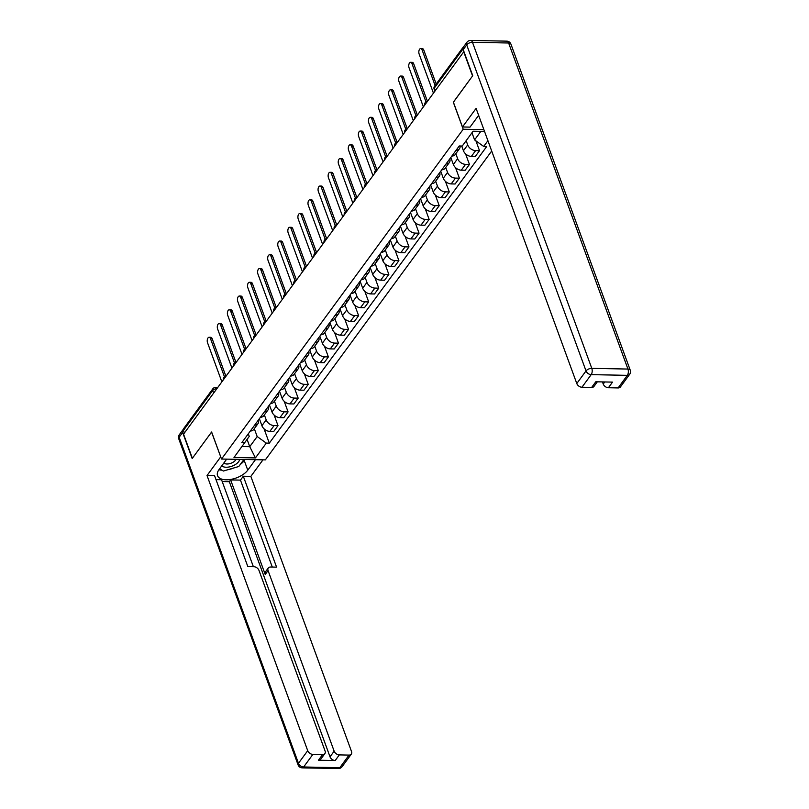 <?xml version="1.0" encoding="UTF-8"?>
<svg xmlns="http://www.w3.org/2000/svg" width="809" height="809" viewBox="0 0 809 809"><rect width="100%" height="100%" fill="white"/><g stroke="black" fill="none" stroke-linecap="round" stroke-linejoin="round"><path stroke-width="1.21" d="M453.404 102.217L472.557 75.955L463.729 51.837L183.542 434.15L192.37 458.268L211.624 432.006L221.514 459.037L265.342 459.876L491.7 151.01M453.313 102.217L463.203 129.248L221.514 459.037M464.194 45.992A2.993 2.053 36.2 0 0 463.769 46.376A2.993 2.053 36.2 0 0 463.527 46.892M184.391 432.987L183.451 430.408A2.993 2.053 -143.8 0 1 183.582 428.689L212.848 388.765A2.993 2.053 36.2 0 0 212.706 390.494L183.451 430.408M259.365 418.698L261.924 425.696A6.897 4.723 36.2 0 0 269.842 431.389L273.745 431.46L278.003 425.645L274.109 425.574A6.897 4.723 -143.8 0 1 266.191 419.881L264.371 414.926M250.345 431.005A6.897 4.723 36.2 0 0 253.692 429.508L257.95 423.694A6.897 4.723 -143.8 0 1 254.602 425.19M274.14 415.078L278.003 425.645M258.374 420.053A6.897 4.723 -143.8 0 1 257.95 423.694M269.437 404.955L272.006 411.953A6.897 4.723 36.2 0 0 279.924 417.636L283.817 417.717L288.075 411.902L284.181 411.821A6.897 4.723 -143.8 0 1 276.263 406.138L274.453 401.173M260.417 417.262A6.897 4.723 36.2 0 0 263.764 415.755L268.022 409.941A6.897 4.723 -143.8 0 1 264.685 411.447M284.212 401.325L288.075 411.902M268.446 406.3A6.897 4.723 -143.8 0 1 268.022 409.941M279.52 391.202L282.078 398.2A6.897 4.723 36.2 0 0 289.996 403.893L293.889 403.964L298.157 398.149L294.254 398.079A6.897 4.723 -143.8 0 1 286.335 392.385L284.525 387.43M270.489 403.509A6.897 4.723 36.2 0 0 273.836 402.012L278.104 396.198A6.897 4.723 -143.8 0 1 274.757 397.694M294.284 387.582L298.157 398.149M278.529 392.557A6.897 4.723 -143.8 0 1 278.104 396.198M289.592 377.449L292.15 384.457A6.897 4.723 36.2 0 0 300.068 390.14L303.972 390.221L308.229 384.406L304.336 384.326A6.897 4.723 -143.8 0 1 296.418 378.642L294.597 373.677M280.571 389.766A6.897 4.723 36.2 0 0 283.919 388.259L288.176 382.445A6.897 4.723 -143.8 0 1 284.829 383.951M304.366 373.829L308.229 384.406M288.601 378.804A6.897 4.723 -143.8 0 1 288.176 382.445M299.664 363.706L302.232 370.704A6.897 4.723 36.2 0 0 310.15 376.397L314.044 376.468L318.311 370.653L314.408 370.583A6.897 4.723 -143.8 0 1 306.49 364.889L304.68 359.934M290.643 376.013A6.897 4.723 36.2 0 0 293.991 374.516L298.258 368.702A6.897 4.723 -143.8 0 1 294.911 370.198M314.438 360.086L318.311 370.653M298.673 365.061A6.897 4.723 -143.8 0 1 298.258 368.702M309.746 349.953L312.304 356.961A6.897 4.723 36.2 0 0 320.222 362.644L324.116 362.725L328.383 356.911L324.49 356.83A6.897 4.723 -143.8 0 1 316.572 351.136L314.752 346.181M300.726 362.27A6.897 4.723 36.2 0 0 304.063 360.763L308.33 354.949A6.897 4.723 -143.8 0 1 304.983 356.445M324.51 346.333L328.383 356.911M308.755 351.308A6.897 4.723 -143.8 0 1 308.33 354.949M319.818 336.21L322.376 343.208A6.897 4.723 36.2 0 0 330.294 348.901L334.198 348.972L338.455 343.158L334.562 343.087A6.897 4.723 -143.8 0 1 326.644 337.393L324.834 332.438M310.798 348.517A6.897 4.723 36.2 0 0 314.145 347.021L318.402 341.206A6.897 4.723 -143.8 0 1 315.055 342.703M334.592 332.59L338.455 343.158M318.827 337.555A6.897 4.723 -143.8 0 1 318.402 341.206M329.89 322.457L332.459 329.465A6.897 4.723 36.2 0 0 340.377 335.148L344.27 335.229L348.537 329.405L344.634 329.334A6.897 4.723 -143.8 0 1 336.716 323.64L334.906 318.685M320.87 334.774A6.897 4.723 36.2 0 0 324.217 333.268L328.484 327.453A6.897 4.723 -143.8 0 1 325.137 328.95M344.664 318.837L348.537 329.405M328.909 323.812A6.897 4.723 -143.8 0 1 328.484 327.453M339.972 308.714L342.531 315.712A6.897 4.723 36.2 0 0 350.449 321.406L354.342 321.476L358.609 315.662L354.716 315.581A6.897 4.723 -143.8 0 1 346.798 309.898L344.978 304.942M330.952 321.021A6.897 4.723 36.2 0 0 334.289 319.525L338.556 313.7A6.897 4.723 -143.8 0 1 335.209 315.207M354.736 305.094L358.609 315.662M338.981 310.059A6.897 4.723 -143.8 0 1 338.556 313.7M350.044 294.961L352.603 301.959A6.897 4.723 36.2 0 0 360.521 307.653L364.424 307.733L368.682 301.909L364.788 301.838A6.897 4.723 -143.8 0 1 356.87 296.145L355.06 291.189M341.024 307.278A6.897 4.723 36.2 0 0 344.371 305.772L348.628 299.957A6.897 4.723 -143.8 0 1 345.291 301.454M364.819 291.341L368.682 301.909M349.053 296.316A6.897 4.723 -143.8 0 1 348.628 299.957M360.126 281.219L362.685 288.216A6.897 4.723 36.2 0 0 370.603 293.91L374.496 293.98L378.764 288.166L374.86 288.085A6.897 4.723 -143.8 0 1 366.942 282.402L365.132 277.447M351.096 293.525A6.897 4.723 36.2 0 0 354.443 292.029L358.711 286.204A6.897 4.723 -143.8 0 1 355.363 287.711M374.891 277.588L378.764 288.166M359.135 282.563A6.897 4.723 -143.8 0 1 358.711 286.204M370.198 267.466L372.757 274.463A6.897 4.723 36.2 0 0 380.675 280.157L384.578 280.227L388.836 274.413L384.942 274.342A6.897 4.723 -143.8 0 1 377.024 268.649L375.204 263.694M361.178 279.772A6.897 4.723 36.2 0 0 364.525 278.276L368.783 272.461A6.897 4.723 -143.8 0 1 365.435 273.958M384.973 263.845L388.836 274.413M369.207 268.821A6.897 4.723 -143.8 0 1 368.783 272.461M380.27 253.723L382.839 260.72A6.897 4.723 36.2 0 0 390.757 266.404L394.65 266.485L398.908 260.67L395.014 260.589A6.897 4.723 -143.8 0 1 387.096 254.906L385.286 249.941M371.25 266.03A6.897 4.723 36.2 0 0 374.597 264.523L378.855 258.708A6.897 4.723 -143.8 0 1 375.518 260.215M395.045 250.092L398.908 260.67M379.279 255.068A6.897 4.723 -143.8 0 1 378.855 258.708M390.353 239.97L392.911 246.967A6.897 4.723 36.2 0 0 400.829 252.661L404.722 252.732L408.99 246.917L405.087 246.846A6.897 4.723 -143.8 0 1 397.168 241.153L395.358 236.198M381.322 252.277A6.897 4.723 36.2 0 0 384.669 250.78L388.937 244.965A6.897 4.723 -143.8 0 1 385.59 246.462M405.117 236.349L408.99 246.917M389.362 241.325A6.897 4.723 -143.8 0 1 388.937 244.965M400.425 226.227L402.983 233.225A6.897 4.723 36.2 0 0 410.901 238.908L414.805 238.989L419.062 233.174L415.169 233.093A6.897 4.723 -143.8 0 1 407.251 227.41L405.43 222.445M391.404 238.534A6.897 4.723 36.2 0 0 394.752 237.027L399.009 231.212A6.897 4.723 -143.8 0 1 395.662 232.719M415.199 222.596L419.062 233.174M399.434 227.572A6.897 4.723 -143.8 0 1 399.009 231.212M410.497 212.474L413.065 219.472A6.897 4.723 36.2 0 0 420.983 225.165L424.877 225.236L429.144 219.421L425.241 219.35A6.897 4.723 -143.8 0 1 417.323 213.657L415.513 208.702M401.476 224.781A6.897 4.723 36.2 0 0 404.824 223.284L409.091 217.469A6.897 4.723 -143.8 0 1 405.744 218.966M425.271 208.853L429.144 219.421M409.506 213.829A6.897 4.723 -143.8 0 1 409.091 217.469M420.579 198.721L423.137 205.729A6.897 4.723 36.2 0 0 431.055 211.412L434.949 211.493L439.216 205.678L435.323 205.597A6.897 4.723 -143.8 0 1 427.405 199.904L425.585 194.949M411.559 211.038A6.897 4.723 36.2 0 0 414.896 209.531L419.163 203.716A6.897 4.723 -143.8 0 1 415.816 205.223M435.343 195.1L439.216 205.678M419.588 200.076A6.897 4.723 -143.8 0 1 419.163 203.716M430.651 184.978L433.209 191.976A6.897 4.723 36.2 0 0 441.127 197.669L445.031 197.74L449.288 191.925L445.395 191.854A6.897 4.723 -143.8 0 1 437.477 186.161L435.667 181.206M421.631 197.285A6.897 4.723 36.2 0 0 424.978 195.788L429.235 189.973A6.897 4.723 -143.8 0 1 425.888 191.47M445.425 181.358L449.288 191.925M429.66 186.323A6.897 4.723 -143.8 0 1 429.235 189.973M440.723 171.225L443.292 178.233A6.897 4.723 36.2 0 0 451.21 183.916L455.103 183.997L459.37 178.172L455.467 178.101A6.897 4.723 -143.8 0 1 447.549 172.408L445.739 167.453M431.703 183.542A6.897 4.723 36.2 0 0 435.05 182.035L439.317 176.22A6.897 4.723 -143.8 0 1 435.97 177.717M455.497 167.605L459.37 178.172M439.742 172.58A6.897 4.723 -143.8 0 1 439.317 176.22M450.805 157.482L453.364 164.48A6.897 4.723 36.2 0 0 461.282 170.173L465.175 170.244L469.442 164.429L465.549 164.348A6.897 4.723 -143.8 0 1 457.631 158.665L455.811 153.71M441.785 169.789A6.897 4.723 36.2 0 0 445.122 168.292L449.389 162.467A6.897 4.723 -143.8 0 1 446.042 163.974M465.569 153.862L469.442 164.429M449.814 158.827A6.897 4.723 -143.8 0 1 449.389 162.467M461.717 146.024L463.436 150.727A6.897 4.723 36.2 0 0 471.354 156.42L475.257 156.501L479.515 150.676L475.621 150.605A6.897 4.723 -143.8 0 1 467.703 144.912L466.156 140.685M451.857 156.046A6.897 4.723 36.2 0 0 455.204 154.539L459.461 148.725A6.897 4.723 -143.8 0 1 456.124 150.221M475.925 140.857L479.515 150.676M460.088 145.994A6.897 4.723 -143.8 0 1 459.461 148.725M247.109 439.449L249.748 446.679L257.181 436.536L254.299 428.669M248.302 433.786L249.253 436.385L233.983 457.489L255.452 457.904L249.748 446.679L242.012 446.528M484.54 131.452L473.093 131.23L462.242 146.035L459.239 145.974L241.83 442.624L244.834 442.685M487.918 140.695L483.701 146.449L474.58 139.896L480.819 131.371M257.181 436.536L266.303 443.099L269.306 443.15L486.705 146.51L483.701 146.449M266.303 443.099L255.452 457.904M483.873 129.642L463.203 129.248M471.971 132.757L474.58 139.896M264.058 428.821L269.306 443.15M224.457 376.792L210.512 338.698A3.448 1.8 -88.9 0 0 209.096 337.272L210.755 337.302A3.448 1.8 91.1 0 1 212.17 338.728L225.903 376.236M209.096 337.272A3.448 1.8 -88.9 0 0 207.448 339.143A3.448 1.8 -88.9 0 0 207.539 342.753L221.858 381.868M234.529 363.049L220.584 324.945A3.448 1.8 -88.9 0 0 219.168 323.529L220.827 323.56A3.448 1.8 91.1 0 1 222.253 324.975L235.975 362.483M219.168 323.529A3.448 1.8 -88.9 0 0 217.52 325.39A3.448 1.8 -88.9 0 0 217.621 329L231.93 368.125M244.611 349.296L230.666 311.202A3.448 1.8 -88.9 0 0 229.24 309.776L230.909 309.807A3.448 1.8 91.1 0 1 232.325 311.232L246.047 348.74M229.24 309.776A3.448 1.8 -88.9 0 0 227.602 311.647A3.448 1.8 -88.9 0 0 227.693 315.247L242.012 354.372M255.432 459.684L247.766 470.15A16.858 8.575 159.9 0 1 231.111 479.363A16.858 8.575 159.9 0 1 217.56 475.672A16.858 8.575 159.9 0 1 219.017 469.594L226.682 459.128M183.309 429.427A4.5 3.074 36.2 0 0 182.854 429.882A4.5 3.074 36.2 0 0 182.642 432.471L192.178 458.531L211.553 432.087L220.746 456.943M220.645 456.943L207.023 475.53L214.557 475.682L247.827 566.583L253.834 566.704A4.5 3.074 36.2 0 1 258.991 570.416L325.087 751.015A4.5 3.074 36.2 0 1 324.884 753.594L320.748 759.236A4.5 3.074 -143.8 0 1 318.453 760.217L335.189 760.541A4.5 3.074 -143.8 0 1 330.021 756.83L229.331 481.689L222.212 481.547M253.369 566.694L221.555 479.747L216.013 479.636M229.331 481.689L230.626 479.919L240.465 480.111L243.307 476.238L250.851 476.38L351.531 751.531A4.5 3.074 36.2 0 1 351.328 754.109A4.5 3.074 36.2 0 1 349.033 755.09L339.325 754.898L335.189 760.541M262.976 459.836L250.851 476.38M207.023 475.53L307.713 750.681A4.5 3.074 36.2 0 0 312.871 754.393L322.589 754.575A4.5 3.074 36.2 0 0 324.884 753.594M330.021 756.83L334.157 751.187L268.072 570.588A4.5 3.074 36.2 0 1 268.275 568.009A4.5 3.074 36.2 0 1 270.57 567.028L276.577 567.139L243.307 476.238M334.157 751.187A4.5 3.074 36.2 0 0 339.325 754.898M268.072 570.588L265.221 574.471L230.626 479.919M265.221 574.471A4.5 3.074 -143.8 0 1 265.433 571.882L268.275 568.009M272.279 567.058L240.465 480.111M245.056 459.492L244.257 460.584L247.766 470.15M218.905 469.746A16.858 8.575 159.9 0 0 221.939 470.191M227.602 469.786A16.858 8.575 159.9 0 0 233.932 467.926M240.344 464.386A16.858 8.575 159.9 0 0 244.257 460.584M478.645 115.343L470.009 127.124L462.465 126.973L476.096 108.386L576.787 383.527L586.019 370.927L466.702 44.869L463.213 49.632L472.749 75.692L453.374 102.126L462.465 126.973M602.452 381.909L603.231 384.032L604.758 381.959M618.106 387.936L627.339 375.336A4.5 3.074 36.2 0 0 629.635 374.355L620.402 386.955A4.5 3.074 -143.8 0 1 618.106 387.936L608.398 387.744A4.5 3.074 -143.8 0 1 603.231 384.032M597.345 381.818L593.958 386.449A4.5 3.074 -143.8 0 1 591.662 387.42L581.944 387.238A4.5 3.074 -143.8 0 1 576.787 383.527M608.398 387.744L612.524 382.111L595.788 381.787L591.662 387.42M463.213 49.632A4.5 3.074 -143.8 0 1 463.415 47.043L466.904 42.29A4.5 3.074 36.2 0 0 466.702 44.869A4.5 2.285 -20.1 0 1 472.476 42.301L591.794 368.358L627.946 369.056L508.628 42.998L472.476 42.301A4.5 2.346 91.1 0 0 470.626 40.45A4.5 4.5 0 0 0 466.904 42.29M221.787 465.812A9.738 4.955 159.9 0 0 226.136 467.238A9.738 4.955 159.9 0 0 239.616 459.381M223.891 462.95A6.674 3.388 159.9 0 0 226.935 464.002A6.674 3.388 159.9 0 0 235.985 459.31M243.944 459.461L238.786 466.5L223.355 471.03L219.593 468.805M254.683 335.553L240.738 297.449A3.448 1.8 -88.9 0 0 239.322 296.033L240.981 296.064A3.448 1.8 91.1 0 1 242.397 297.479L256.129 334.987M239.322 296.033A3.448 1.8 -88.9 0 0 237.674 297.894A3.448 1.8 -88.9 0 0 237.765 301.504L252.084 340.629M264.755 321.8L250.81 283.706A3.448 1.8 -88.9 0 0 249.394 282.28L251.053 282.311A3.448 1.8 91.1 0 1 252.479 283.737L266.201 321.244M249.394 282.28A3.448 1.8 -88.9 0 0 247.746 284.151A3.448 1.8 -88.9 0 0 247.847 287.751L262.156 326.876M274.838 308.057L260.892 269.953A3.448 1.8 -88.9 0 0 259.477 268.537L261.135 268.568A3.448 1.8 91.1 0 1 262.551 269.984L276.273 307.491M259.477 268.537A3.448 1.8 -88.9 0 0 257.828 270.398A3.448 1.8 -88.9 0 0 257.919 274.008L272.239 313.123M284.91 294.304L270.964 256.2A3.448 1.8 -88.9 0 0 269.549 254.784L271.207 254.815A3.448 1.8 91.1 0 1 272.623 256.241L286.356 293.748M269.549 254.784A3.448 1.8 -88.9 0 0 267.9 256.655A3.448 1.8 -88.9 0 0 267.991 260.255L282.311 299.381M294.982 280.561L281.047 242.457A3.448 1.8 -88.9 0 0 279.621 241.042L281.289 241.072A3.448 1.8 91.1 0 1 282.705 242.488L296.428 279.995M279.621 241.042A3.448 1.8 -88.9 0 0 277.983 242.902A3.448 1.8 -88.9 0 0 278.074 246.512L292.383 285.628M305.064 266.808L291.119 228.704A3.448 1.8 -88.9 0 0 289.703 227.289L291.361 227.319A3.448 1.8 91.1 0 1 292.777 228.745L306.5 266.252M289.703 227.289A3.448 1.8 -88.9 0 0 288.055 229.159A3.448 1.8 -88.9 0 0 288.146 232.759L302.465 271.885M315.136 253.065L301.191 214.961A3.448 1.8 -88.9 0 0 299.775 213.536L301.433 213.576A3.448 1.8 91.1 0 1 302.859 214.992L316.582 252.499M299.775 213.536A3.448 1.8 -88.9 0 0 298.127 215.406A3.448 1.8 -88.9 0 0 298.218 219.017L312.537 258.132M325.208 239.312L311.273 201.208A3.448 1.8 -88.9 0 0 309.847 199.793L311.516 199.823A3.448 1.8 91.1 0 1 312.931 201.239L326.654 238.746M309.847 199.793A3.448 1.8 -88.9 0 0 308.209 201.653A3.448 1.8 -88.9 0 0 308.3 205.264L322.619 244.389M335.29 225.559L321.345 187.466A3.448 1.8 -88.9 0 0 319.929 186.04L321.588 186.08A3.448 1.8 91.1 0 1 323.003 187.496L336.736 225.003M319.929 186.04A3.448 1.8 -88.9 0 0 318.281 187.91A3.448 1.8 -88.9 0 0 318.372 191.521L332.691 230.636M345.362 211.816L331.417 173.713A3.448 1.8 -88.9 0 0 330.001 172.297L331.66 172.327A3.448 1.8 91.1 0 1 333.086 173.743L346.808 211.25M330.001 172.297A3.448 1.8 -88.9 0 0 328.353 174.157A3.448 1.8 -88.9 0 0 328.454 177.768L342.763 216.893M355.444 198.063L341.499 159.97A3.448 1.8 -88.9 0 0 340.073 158.544L341.742 158.574A3.448 1.8 91.1 0 1 343.158 160L356.88 197.507M340.073 158.544A3.448 1.8 -88.9 0 0 338.435 160.415A3.448 1.8 -88.9 0 0 338.526 164.025L352.845 203.14M365.516 184.321L351.571 146.217A3.448 1.8 -88.9 0 0 350.155 144.801L351.814 144.831A3.448 1.8 91.1 0 1 353.23 146.247L366.962 183.754M350.155 144.801A3.448 1.8 -88.9 0 0 348.507 146.662A3.448 1.8 -88.9 0 0 348.598 150.272L362.917 189.397M375.588 170.568L361.643 132.474A3.448 1.8 -88.9 0 0 360.227 131.048L361.886 131.078A3.448 1.8 91.1 0 1 363.312 132.504L377.034 170.011M360.227 131.048A3.448 1.8 -88.9 0 0 358.579 132.919A3.448 1.8 -88.9 0 0 358.68 136.519L372.989 175.644M385.671 156.825L371.725 118.721A3.448 1.8 -88.9 0 0 370.31 117.305L371.968 117.335A3.448 1.8 91.1 0 1 373.384 118.751L387.106 156.258M370.31 117.305A3.448 1.8 -88.9 0 0 368.661 119.166A3.448 1.8 -88.9 0 0 368.752 122.776L383.072 161.891M395.743 143.072L381.797 104.968A3.448 1.8 -88.9 0 0 380.382 103.552L382.04 103.582A3.448 1.8 91.1 0 1 383.456 105.008L397.189 142.515M380.382 103.552A3.448 1.8 -88.9 0 0 378.733 105.423A3.448 1.8 -88.9 0 0 378.824 109.023L393.144 148.148M405.815 129.329L391.88 91.225A3.448 1.8 -88.9 0 0 390.454 89.809L392.122 89.839A3.448 1.8 91.1 0 1 393.538 91.255L407.261 128.762M390.454 89.809A3.448 1.8 -88.9 0 0 388.816 91.67A3.448 1.8 -88.9 0 0 388.907 95.28L403.216 134.395M415.897 115.576L401.952 77.472A3.448 1.8 -88.9 0 0 400.536 76.056L402.194 76.086A3.448 1.8 91.1 0 1 403.61 77.512L417.333 115.02M400.536 76.056A3.448 1.8 -88.9 0 0 398.888 77.927A3.448 1.8 -88.9 0 0 398.979 81.527L413.298 120.652M425.969 101.833L412.024 63.729A3.448 1.8 -88.9 0 0 410.608 62.303L412.266 62.344A3.448 1.8 91.1 0 1 413.692 63.759L427.415 101.267M410.608 62.303A3.448 1.8 -88.9 0 0 408.96 64.174A3.448 1.8 -88.9 0 0 409.051 67.784L423.37 106.899M435.1 85.501L422.106 49.976A3.448 1.8 -88.9 0 0 420.68 48.56L422.349 48.591A3.448 1.8 91.1 0 1 423.764 50.006L436.203 83.994M420.68 48.56A3.448 1.8 -88.9 0 0 419.042 50.431A3.448 1.8 -88.9 0 0 419.133 54.031L433.452 93.156M425.807 103.572A2.993 1.527 159.9 0 0 425.18 104.199A2.993 1.527 159.9 0 0 424.897 104.826M415.735 117.325A2.993 1.527 159.9 0 0 415.108 117.942A2.993 1.527 159.9 0 0 414.815 118.579M405.663 131.068A2.993 1.527 159.9 0 0 405.036 131.695A2.993 1.527 159.9 0 0 404.743 132.322M395.581 144.821A2.993 1.527 159.9 0 0 394.954 145.438A2.993 1.527 159.9 0 0 394.661 146.075M385.509 158.564A2.993 1.527 159.9 0 0 384.882 159.191A2.993 1.527 159.9 0 0 384.588 159.818M375.437 172.317A2.993 1.527 159.9 0 0 374.81 172.944A2.993 1.527 159.9 0 0 374.516 173.571M365.355 186.06A2.993 1.527 159.9 0 0 364.728 186.687A2.993 1.527 159.9 0 0 364.434 187.314M355.282 199.813A2.993 1.527 159.9 0 0 354.655 200.44A2.993 1.527 159.9 0 0 354.362 201.067M345.2 213.566A2.993 1.527 159.9 0 0 344.583 214.183A2.993 1.527 159.9 0 0 344.29 214.81M335.128 227.309A2.993 1.527 159.9 0 0 334.501 227.936A2.993 1.527 159.9 0 0 334.208 228.563M325.056 241.062A2.993 1.527 159.9 0 0 324.429 241.679A2.993 1.527 159.9 0 0 324.136 242.316M314.974 254.805A2.993 1.527 159.9 0 0 314.347 255.432A2.993 1.527 159.9 0 0 314.064 256.059M304.902 268.558A2.993 1.527 159.9 0 0 304.275 269.175A2.993 1.527 159.9 0 0 303.982 269.812M294.83 282.301A2.993 1.527 159.9 0 0 294.203 282.928A2.993 1.527 159.9 0 0 293.91 283.554M284.748 296.054A2.993 1.527 159.9 0 0 284.121 296.67A2.993 1.527 159.9 0 0 283.828 297.308M274.676 309.796A2.993 1.527 159.9 0 0 274.049 310.423A2.993 1.527 159.9 0 0 273.755 311.05M264.604 323.549A2.993 1.527 159.9 0 0 263.977 324.176A2.993 1.527 159.9 0 0 263.683 324.803M254.522 337.292A2.993 1.527 159.9 0 0 253.895 337.919A2.993 1.527 159.9 0 0 253.601 338.546M244.449 351.045A2.993 1.527 159.9 0 0 243.822 351.672A2.993 1.527 159.9 0 0 243.529 352.299M234.367 364.798A2.993 1.527 159.9 0 0 233.75 365.415A2.993 1.527 159.9 0 0 233.457 366.042M224.295 378.541A2.993 1.527 159.9 0 0 223.668 379.168A2.993 1.527 159.9 0 0 223.375 379.795M216.792 388.785L216.559 388.775A2.993 1.527 159.9 0 0 212.706 390.494L213.647 393.063M216.64 388.998L216.559 388.775A2.993 1.567 91.1 0 0 215.325 387.541A2.993 2.993 0 0 0 212.848 388.765M467.703 144.912L463.436 150.727M457.631 158.665L453.364 164.48M447.549 172.408L443.292 178.233M437.477 186.161L433.209 191.976M427.405 199.904L423.137 205.729M417.323 213.657L413.065 219.472M407.251 227.41L402.983 233.225M397.168 241.153L392.911 246.967M387.096 254.906L382.839 260.72M377.024 268.649L372.757 274.463M366.942 282.402L362.685 288.216M356.87 296.145L352.603 301.959M346.798 309.898L342.531 315.712M336.716 323.64L332.459 329.465M326.644 337.393L322.376 343.208M316.572 351.136L312.304 356.961M306.49 364.889L302.232 370.704M296.418 378.642L292.15 384.457M286.335 392.385L282.078 398.2M276.263 406.138L272.006 411.953M266.191 419.881L261.924 425.696M465.549 164.348L461.282 170.173M455.467 178.101L451.21 183.916M445.395 191.854L441.127 197.669M435.323 205.597L431.055 211.412M425.241 219.35L420.983 225.165M415.169 233.093L410.901 238.908M405.087 246.846L400.829 252.661M395.014 260.589L390.757 266.404M384.942 274.342L380.675 280.157M374.86 288.085L370.603 293.91M364.788 301.838L360.521 307.653M354.716 315.581L350.449 321.406M344.634 329.334L340.377 335.148M334.562 343.087L330.294 348.901M324.49 356.83L320.222 362.644M314.408 370.583L310.15 376.397M304.336 384.326L300.068 390.14M294.254 398.079L289.996 403.893M284.181 411.821L279.924 417.636M274.109 425.574L269.842 431.389M475.621 150.605L471.354 156.42M435.313 90.598L434.372 88.029A2.993 1.527 159.9 0 0 434.109 89.101L434.878 91.195M463.031 48.924L434.372 88.029A2.993 2.053 36.2 0 1 434.514 86.3A2.993 2.993 0 0 0 434.109 89.101M210.512 338.698L212.17 338.728M220.584 324.945L222.253 324.975M230.666 311.202L232.325 311.232M318.453 760.217L322.589 754.575M312.871 754.393L303.638 766.993L339.8 767.69L349.033 755.09M182.642 432.471L179.153 437.234L298.47 763.281L307.713 750.681M303.638 766.993A4.5 3.074 -143.8 0 1 298.47 763.281A4.5 2.285 -20.1 0 0 298.086 764.899A4.5 4.5 0 0 0 302.222 767.852A4.5 2.346 -88.9 0 0 303.638 766.993M339.8 767.69A4.5 2.346 91.1 0 1 338.374 768.55A4.5 4.5 0 0 0 342.096 766.71A4.5 3.074 -143.8 0 1 339.8 767.69M298.086 764.899L178.769 438.852A4.5 2.285 -20.1 0 1 179.153 437.234A4.5 3.074 -143.8 0 1 179.365 434.645L182.854 429.882M629.635 374.355A4.5 4.5 0 0 0 630.231 370.148A4.5 2.285 -20.1 0 0 627.946 369.056A4.5 2.346 91.1 0 1 627.339 375.336L591.187 374.638L581.944 387.238M591.187 374.638A4.5 2.346 -88.9 0 0 591.794 368.358A4.5 2.285 -20.1 0 0 586.019 370.927A4.5 3.074 36.2 0 0 591.187 374.638M506.778 41.148A4.5 2.346 -88.9 0 1 508.628 42.998A4.5 2.285 -20.1 0 1 510.914 44.101A4.5 4.5 0 0 0 506.778 41.148L470.626 40.45M240.738 297.449L242.397 297.479M250.81 283.706L252.479 283.737M260.892 269.953L262.551 269.984M270.964 256.2L272.623 256.241M281.047 242.457L282.705 242.488M291.119 228.704L292.777 228.745M301.191 214.961L302.859 214.992M311.273 201.208L312.931 201.239M321.345 187.466L323.003 187.496M331.417 173.713L333.086 173.743M341.499 159.97L343.158 160M351.571 146.217L353.23 146.247M361.643 132.474L363.312 132.504M371.725 118.721L373.384 118.751M381.797 104.968L383.456 105.008M391.88 91.225L393.538 91.255M401.952 77.472L403.61 77.512M412.024 63.729L413.692 63.759M422.106 49.976L423.764 50.006M225.994 376.225A2.993 2.993 0 0 0 223.304 379.896M236.066 362.472A2.993 2.993 0 0 0 233.386 366.143M246.148 348.73A2.993 2.993 0 0 0 243.458 352.4M256.22 334.977A2.993 2.993 0 0 0 253.53 338.647M266.292 321.234A2.993 2.993 0 0 0 263.613 324.905M276.375 307.481A2.993 2.993 0 0 0 273.685 311.152M286.447 293.738A2.993 2.993 0 0 0 283.757 297.399M296.519 279.985A2.993 2.993 0 0 0 293.839 283.656M306.601 266.242A2.993 2.993 0 0 0 303.911 269.903M316.673 252.489A2.993 2.993 0 0 0 313.983 256.16M326.755 238.746A2.993 2.993 0 0 0 324.065 242.407M336.827 224.993A2.993 2.993 0 0 0 334.137 228.664M346.899 211.25A2.993 2.993 0 0 0 344.219 214.911M356.981 197.497A2.993 2.993 0 0 0 354.291 201.168M367.053 183.744A2.993 2.993 0 0 0 364.363 187.415M377.125 170.001A2.993 2.993 0 0 0 374.446 173.672M387.208 156.248A2.993 2.993 0 0 0 384.518 159.919M397.28 142.505A2.993 2.993 0 0 0 394.59 146.166M407.362 128.752A2.993 2.993 0 0 0 404.672 132.423M417.434 115.009A2.993 2.993 0 0 0 414.744 118.67M427.506 101.256A2.993 2.993 0 0 0 424.816 104.927M434.514 86.3L463.769 46.376M215.325 387.541L217.672 387.592M302.222 767.852L338.374 768.55M342.096 766.71L351.328 754.109M179.365 434.645A4.5 4.5 0 0 0 178.769 438.852M630.231 370.148L510.914 44.101"/></g></svg>

